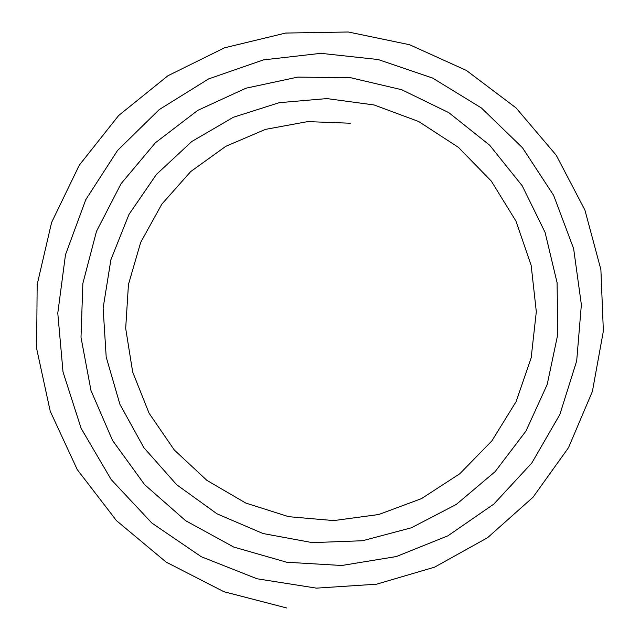 <?xml version="1.0" encoding="UTF-8"?>
<svg xmlns="http://www.w3.org/2000/svg" width="640" height="640" viewBox="0 0 640 640"><rect width="100%" height="100%" fill="white"/><g stroke="black" fill="none" stroke-linecap="round" stroke-linejoin="round"><path stroke-width="0.96" d="M286.808 608L223.88 591.696L166.184 562.128L116.536 520.704L77.24 469.576L50.224 411.224L36.632 348.544L37.16 284.592L51.6 222.464L79.28 165.192L118.68 115.48L167.912 75.76L224.472 47.824L285.624 33.056L348.344 32L409.592 44.728L466.432 70.448L516.072 107.936L556.224 155.224L584.904 210.024L600.888 269.6L603.368 331.056L592.4 391.408L568.496 447.696L532.984 497.272L487.568 537.704L434.576 567.16L376.568 584.192L316.408 588.136L257.04 578.776L201.304 556.744L151.92 523.088L111.2 479.6L81.128 428.368L63.024 371.968L57.784 313.144L65.48 254.768L85.776 199.68L117.512 150.504L159.168 109.632L208.592 78.928L263.392 59.912L320.848 53.328L378.168 59.536L432.592 78.048L481.448 107.984L522.48 147.744L553.656 195.408L573.616 248.568L581.368 304.64L576.704 360.88L559.84 414.544L531.752 463.088L493.792 504.128L447.928 535.8L396.392 556.536L341.736 565.496L286.632 562.224L233.736 547.048L185.624 520.688L144.56 484.584L112.552 440.464L91.008 390.584L81.008 337.36L82.856 283.416L96.48 231.36L121.064 183.696L155.416 142.744L197.744 110.376L245.992 88.192L297.744 77.112L350.496 77.688L401.688 89.72L448.808 112.648L489.656 145.2L522.232 185.808L545.08 232.384L557.08 282.68L557.808 334.2L547.216 384.456L525.992 431.024L495.136 471.64L456.296 504.432L411.352 527.792L362.56 540.736L312.288 542.624L262.992 533.52L217.072 513.856L176.688 484.752L143.808 447.608L119.92 404.328L106.192 357.032L103.128 308.04L110.888 259.76L128.936 214.496L156.4 174.456L191.816 141.496L233.464 117.224L279.24 102.68L326.92 98.584L374.176 104.976L418.696 121.536L458.384 147.328L491.296 181.088L515.96 221.08L531.16 265.344L536.312 311.688L531.168 357.856L516.112 401.624L491.896 440.856L459.824 473.728L421.448 498.64L378.72 514.52L333.728 520.584L288.664 516.688L245.728 503.032L206.96 480.416L174.248 449.944L149.08 413.216L132.672 372.008L125.68 328.384L128.448 284.472L140.688 242.384L161.808 204.176L190.64 171.632L225.784 146.328L265.44 129.384L307.688 121.608L350.432 123.232"/></g></svg>
